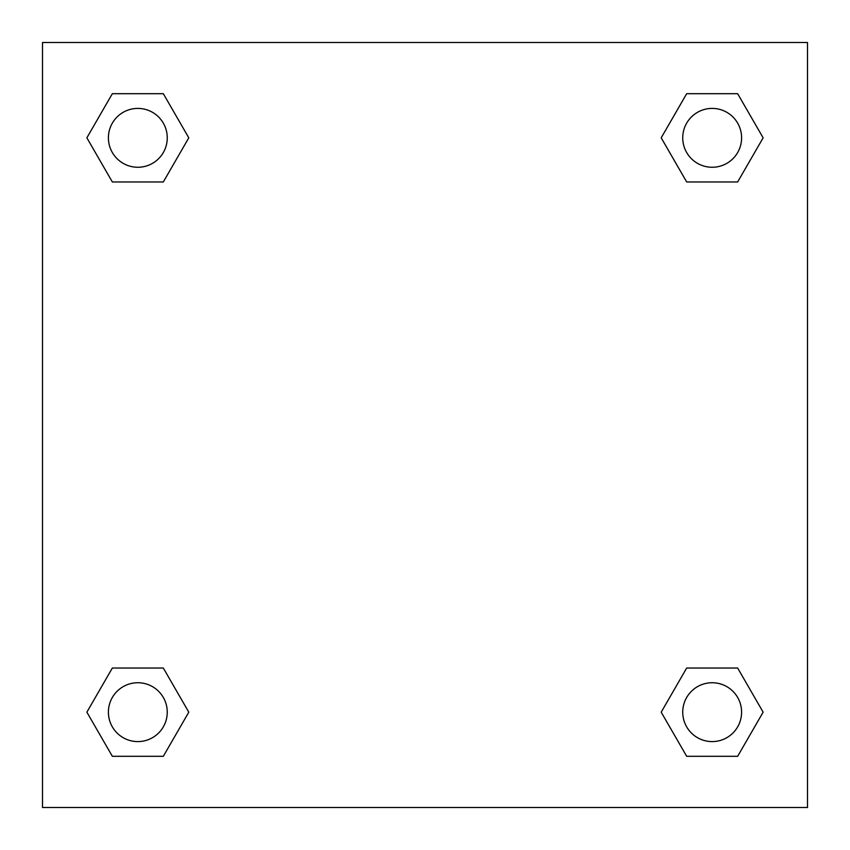 <?xml version="1.0" encoding="UTF-8"?>
<svg xmlns="http://www.w3.org/2000/svg" width="850" height="850" viewBox="0 0 850 850"><rect width="100%" height="100%" fill="white"/><g stroke="black" fill="none" stroke-linecap="round" stroke-linejoin="round"><path stroke-width="1.27" d="M737.651 181.964L686.683 181.964L737.651 181.964L763.13 137.827L737.651 181.964L686.683 181.964L661.204 137.827L686.683 93.691L661.204 137.827M112.349 93.691L163.317 93.691L112.349 93.691L163.317 93.691L188.796 137.827L163.317 181.964L112.349 181.964L163.317 181.964L112.349 181.964L86.87 137.827L112.349 93.691L86.87 137.827M112.349 668.036L163.317 668.036L112.349 668.036L86.87 712.173L112.349 668.036L163.317 668.036L188.796 712.173L163.317 756.309L112.349 756.309L163.317 756.309L112.349 756.309L86.87 712.173M701.048 668.036L686.683 668.036L701.048 668.036L686.683 668.036L661.204 712.173L686.683 668.036L737.651 668.036L686.683 668.036L737.651 668.036L763.13 712.173L737.651 756.309L686.683 756.309L737.651 756.309L686.683 756.309L661.204 712.173M807.5 42.5L42.5 42.5L42.5 807.5L807.5 807.5L807.5 42.5M686.683 93.691L737.651 93.691L686.683 93.691L737.651 93.691L763.13 137.827M741.593 712.173A29.421 29.421 0 0 0 697.457 686.683A29.421 29.421 0 0 0 697.457 737.651A29.421 29.421 0 0 0 741.593 712.173M167.259 712.173A29.421 29.421 0 0 0 123.123 686.683A29.421 29.421 0 0 0 123.123 737.651A29.421 29.421 0 0 0 167.259 712.173M741.593 137.827A29.421 29.421 0 0 0 697.457 112.349A29.421 29.421 0 0 0 697.457 163.317A29.421 29.421 0 0 0 741.593 137.827M167.259 137.827A29.421 29.421 0 0 0 123.123 112.349A29.421 29.421 0 0 0 123.123 163.317A29.421 29.421 0 0 0 167.259 137.827M148.952 668.036L163.317 668.036M701.048 181.964L686.683 181.964M163.317 181.964L148.952 181.964"/></g></svg>
